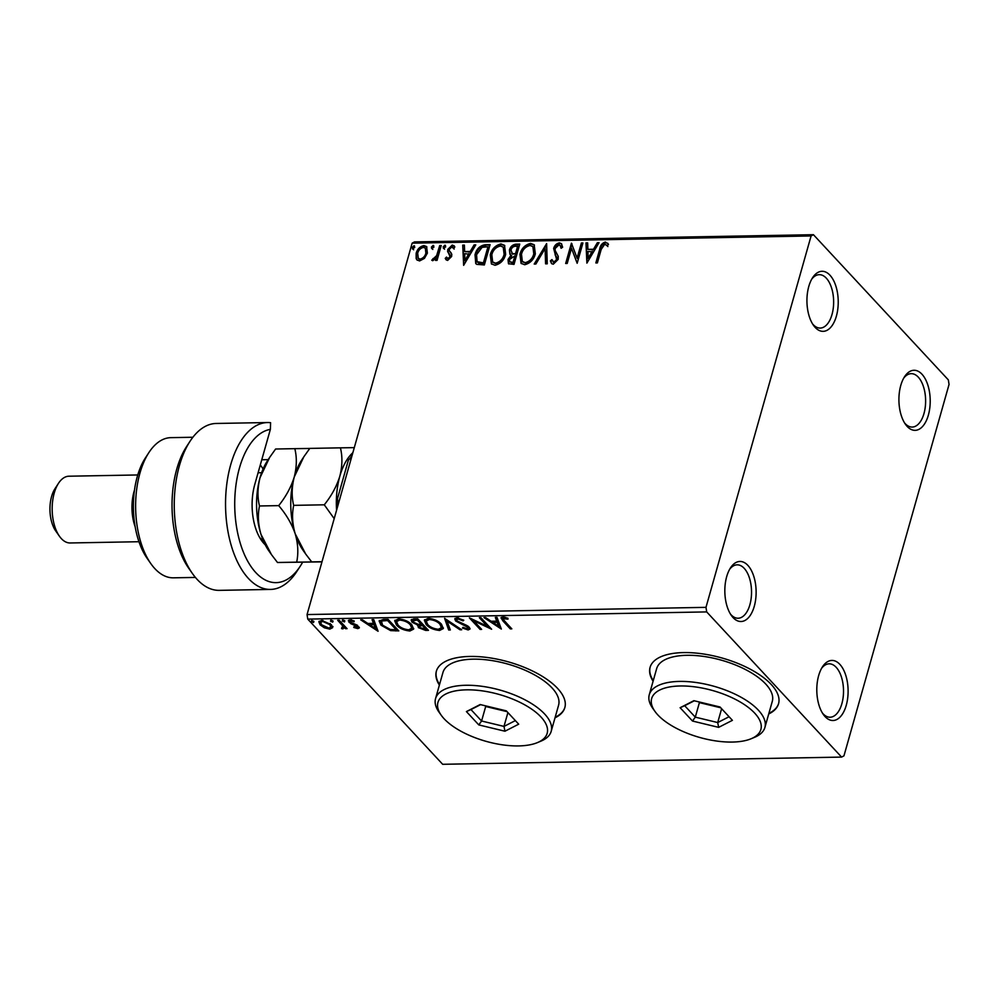 <?xml version="1.0" encoding="UTF-8"?>
<svg xmlns="http://www.w3.org/2000/svg" width="999" height="999" viewBox="0 0 999 999"><rect width="100%" height="100%" fill="white"/><g stroke="black" fill="none" stroke-linecap="round" stroke-linejoin="round"><path stroke-width="1.5" d="M747.864 565.372A30.045 15.647 89 0 0 730.506 567.857A30.045 15.647 89 0 0 731.368 615.459A30.045 15.647 89 0 0 733.079 617.594A30.045 15.647 89 0 0 754.27 606.331A30.045 15.647 89 0 0 747.864 565.372M729.632 569.293A26.711 13.911 -91 0 1 737.137 564.835A26.711 13.911 -91 0 1 744.193 568.319A26.711 13.911 -91 0 1 751.173 598.239A26.711 13.911 -91 0 1 738.111 618.231A26.711 13.911 -91 0 1 731.056 614.747A26.711 13.911 -91 0 1 730.444 614.048M839.847 664.36A30.045 15.647 89 0 0 822.477 666.832A30.045 15.647 89 0 0 823.338 714.447A30.045 15.647 89 0 0 825.062 716.583A30.045 15.647 89 0 0 846.253 705.319A30.045 15.647 89 0 0 839.847 664.36M821.615 668.281A26.711 13.911 -91 0 1 829.12 663.823A26.711 13.911 -91 0 1 836.175 667.307A26.711 13.911 -91 0 1 843.156 697.227A26.711 13.911 -91 0 1 830.082 717.22A26.711 13.911 -91 0 1 823.039 713.736A26.711 13.911 -91 0 1 822.427 713.036M921.952 374.2A30.045 15.647 89 0 0 904.595 376.673A30.045 15.647 89 0 0 905.456 424.288A30.045 15.647 89 0 0 907.167 426.423A30.045 15.647 89 0 0 928.358 415.159A30.045 15.647 89 0 0 921.952 374.2M903.72 378.122A26.711 13.911 -91 0 1 911.225 373.663A26.711 13.911 -91 0 1 918.281 377.147A26.711 13.911 -91 0 1 925.261 407.068A26.711 13.911 -91 0 1 912.187 427.06A26.711 13.911 -91 0 1 905.144 423.576A26.711 13.911 -91 0 1 904.532 422.877M829.969 275.212A30.045 15.647 89 0 0 812.612 277.685A30.045 15.647 89 0 0 813.473 325.299A30.045 15.647 89 0 0 815.196 327.435A30.045 15.647 89 0 0 836.375 316.171A30.045 15.647 89 0 0 829.969 275.212M811.737 279.133A26.711 13.911 -91 0 1 819.255 274.675A26.711 13.911 -91 0 1 826.298 278.159A26.711 13.911 -91 0 1 833.278 308.079A26.711 13.911 -91 0 1 820.216 328.072A26.711 13.911 -91 0 1 813.161 324.588A26.711 13.911 -91 0 1 812.549 323.888M768.731 713.96A66.771 28.634 -164.2 0 0 778.546 703.758A66.771 28.634 -164.2 0 0 771.303 684.552A66.771 28.634 -164.2 0 0 702.322 653.821A66.771 28.634 -164.2 0 0 650.062 667.407A66.771 28.634 -164.2 0 0 653.096 681.231M768.893 713.373A66.771 28.634 -164.2 0 0 778.633 703.471M555.019 717.819A66.771 28.634 -164.2 0 0 564.835 707.617A66.771 28.634 -164.2 0 0 557.592 688.411A66.771 28.634 -164.2 0 0 488.598 657.679A66.771 28.634 -164.2 0 0 436.351 671.266A66.771 28.634 -164.2 0 0 439.385 685.089M555.182 717.232A66.771 28.634 -164.2 0 0 564.922 707.329M843.955 755.843L949.05 384.44L948.338 379.882L813.436 234.703L811.088 235.951L705.981 607.355L706.693 611.912L841.595 757.092L843.955 755.843M332.642 627.659L329.807 629.133L324.388 627.809L320.105 624.837L318.856 621.753L321.69 620.391L331.356 624.637L332.642 627.659M346.004 627.534L344.705 626.286L342.994 628.895L341.558 628.621L342.769 625.986L337.687 620.254L339.223 620.229L347.065 628.671L345.529 628.696L344.368 627.447L344.343 628.109M342.282 627.847L343.481 626.161M357.829 628.621L353.758 627.472L353.983 626.735L356.768 627.584L357.205 626.423L350.736 623.676L348.326 620.691L349.987 619.88L354.208 620.966L354.058 621.765L351.124 620.916L350.512 622.302L356.993 625.062L359.365 627.872L357.829 628.621L358.166 627.459L357.392 627.409M356.768 627.584L357.505 625.362M351.386 620.004L350.512 622.302M383.429 619.43L388.062 619.343L398.801 630.893L390.634 630.619L381.019 625.199L379.133 621.016L383.429 619.43M417.732 618.806L428.459 630.357L425.636 630.406L418.381 627.634L417.969 625.137L412.075 622.24L411.151 620.017L413.736 618.881L417.732 618.806M417.557 625.711L418.219 624.275M444.58 618.319L461.7 629.757L460.027 629.782L447.04 621.116L450.337 629.957L448.663 629.994L444.58 618.319M479.358 617.694L480.894 617.669L491.62 629.22L473.651 620.779L481.643 629.395L480.119 629.42L469.38 617.869L487.337 626.286L479.358 617.694M504.345 617.095L504.045 618.156C502.697 618.756 502.909 619.767 504.682 621.166L511.825 628.846L510.289 628.883L503.046 621.078L500.998 617.832L502.934 616.97L507.942 618.231L507.979 619.13L503.034 618.668L503.971 617.032M706.693 611.912L307.767 619.118L442.669 764.297L841.595 757.092M501.336 629.045L483.966 617.607L485.626 617.582L491.121 621.241L496.715 621.141L495.329 617.407L497.002 617.382L501.336 629.045M456.955 617.794L463.786 620.242L463.074 620.854L458.166 618.98L456.655 619.705L457.192 620.991L466.77 625.436L469.193 627.185L469.992 629.045L468.131 629.944L462.462 628.059L462.999 627.322L467.045 628.758L467.707 627.26L455.644 621.003L454.795 618.893L456.955 617.794M467.045 628.758L468.007 626.173M441.458 624.2L443.306 628.558L439.572 630.456C433.628 629.845 429.158 627.859 426.161 624.537L424.363 620.279L428.171 618.319C434.041 618.955 438.474 620.916 441.458 624.2M411.788 624.737L413.636 629.095L409.902 630.993C403.971 630.381 399.5 628.396 396.503 625.062L394.692 620.816L398.501 618.856C404.383 619.48 408.816 621.44 411.788 624.737M378.084 631.268L360.701 619.842L362.375 619.805L367.857 623.476L373.464 623.376L372.078 619.63L373.738 619.605L378.084 631.268M344.83 620.953L344.455 621.94L342.282 621.003L342.657 620.017L344.83 620.953L344.455 621.94L344.755 620.866M342.557 620.017L342.282 621.003L342.657 620.017M333.067 621.166L332.692 622.152L330.519 621.216L330.894 620.229L333.067 621.166L332.692 622.152L332.992 621.078M330.794 620.229L330.519 621.216L330.894 620.229M313.898 621.515L313.511 622.502L311.338 621.553L311.725 620.566L313.898 621.515L313.511 622.502L313.811 621.428M311.613 620.579L311.338 621.553L311.725 620.566M424.425 258.404L419.58 260.939L416.945 259.902L416.146 258.566L416.146 253.321C417.295 249.113 419.892 246.528 423.938 245.579L426.585 246.578L427.397 253.109L424.425 258.404M441.246 245.517L437.05 260.364L435.514 260.389L436.138 258.204L432.779 260.702L431.755 260.215L436.625 255.632L439.722 245.554L441.246 245.517M450 254.807L447.639 251.698L447.789 249.413L452.235 245.067L454.195 245.879L454.82 247.015L453.558 248.401L451.885 246.878L449.338 249.3L449.3 250.712L451.785 254.208L451.635 256.481L447.614 260.427L446.078 259.728L445.242 258.379L446.503 257.08L448.027 258.616L450.074 256.581L448.588 253.346M448.638 259.265L447.127 258.192L448.638 259.265L450.686 257.243L450.074 256.581M453.558 248.401L451.885 246.878M449.3 250.712L450.861 252.585M485.464 244.718L490.097 244.643L484.353 264.947L476.785 264.36L475.761 263.561L475.024 254.757C476.448 248.901 479.932 245.554 485.464 244.718L489.91 245.317M519.755 244.106L514.01 264.41L508.466 263.699L508.016 259.515L511.113 255.157L509.952 254.333L509.428 250.025C510.402 246.666 512.512 244.718 515.771 244.181L519.755 244.106M546.615 243.619L547.252 263.811L545.591 263.848L545.092 248.526L535.889 264.023L534.215 264.048L546.615 243.619M581.393 242.994L582.917 242.957L577.172 263.274L571.49 248.301L567.207 263.449L565.671 263.486L571.416 243.169L577.11 258.104L581.393 242.994L582.729 243.631M607.267 245.891L604.807 244.118L601.198 249.4L597.377 262.912L595.841 262.937L599.725 249.226C600.149 245.542 602.035 243.144 605.382 242.033L608.491 244.318L607.267 245.891L606.743 245.279L607.355 245.941M811.088 235.951L412.15 243.157L307.055 614.56L705.981 607.355M586.888 263.099L585.988 242.907L587.662 242.882L587.874 249.35L593.468 249.25L597.365 242.707L599.038 242.67L586.888 263.099M559.403 242.869L561.438 243.694L562.637 247.228L561.101 248.276L560.127 245.454L558.928 244.955L555.169 248.439L555.107 250.424L558.254 256.343L558.166 259.415L553.259 264.223L551.51 263.511L550.387 260.851L551.935 259.578L553.871 262.138L556.605 259.528L553.646 248.439C554.532 245.392 556.455 243.531 559.403 242.869L561.713 244.043M553.134 261.963L554.482 262.799L557.217 260.19L556.605 259.528M535.327 253.833C533.791 259.628 530.257 263.261 524.7 264.735L521.041 263.324L519.955 254.208C521.49 248.414 525.049 244.805 530.619 243.394L534.178 244.78L535.327 253.833M505.656 254.37C504.133 260.165 500.586 263.798 495.042 265.272L491.383 263.861L490.284 254.745C491.833 248.951 495.392 245.342 500.961 243.918L504.52 245.317L505.656 254.37M463.636 265.322L462.737 245.13L464.398 245.105L464.61 251.573L470.217 251.473L474.1 244.93L475.774 244.892L463.636 265.322M443.943 248.576L443.144 246.915L444.905 245.192L445.704 246.865L443.331 248.339M444.555 249.238L443.756 247.577L445.504 245.429M432.18 248.788L431.381 247.128L433.141 245.404L433.941 247.078L431.568 248.551M432.792 249.45L431.993 247.789L433.741 245.642M412.999 249.138L412.2 247.465L413.961 245.754L414.76 247.427L412.4 248.901M413.623 249.8L412.824 248.127L414.56 245.991M412.15 243.157L414.51 241.908L813.436 234.703M307.767 619.118L307.055 614.56M436.438 670.978A66.771 28.634 -164.2 0 0 439.548 684.515M650.149 667.12A66.771 28.634 -164.2 0 0 653.259 680.656M596.653 262.924L600.337 249.875C600.761 246.204 602.659 243.806 605.993 242.695L605.382 242.033M605.993 242.695L607.892 243.381M607.879 246.553L606.356 245.055M587.212 262.562L585.988 242.907M586.6 243.569L587.687 243.544M593.468 249.25L594.08 249.912L587.874 249.35M594.08 249.912L597.976 243.356L597.365 242.707M597.976 243.356L598.626 243.344M588.161 258.204L588.773 258.866L592.844 251.998L587.936 251.423L588.161 258.204L592.232 251.348M577.197 263.199L571.49 248.301M566.47 263.461L572.015 243.868M582.005 243.644L577.722 258.766L577.11 258.104M561.55 247.964L560.402 245.841M551.835 263.798L550.387 260.851M550.998 261.513L552.197 260.527M553.384 262.337L554.482 262.799M557.217 260.19L556.418 256.93M557.042 257.58L555.107 254.932M555.719 255.594L553.646 248.439M554.258 249.101C555.144 246.054 557.067 244.193 560.027 243.531M546.178 263.836L545.092 248.526M535.227 264.036L546.653 244.817M521.366 263.636L519.955 254.208M520.566 254.87C522.102 249.076 525.661 245.467 531.231 244.043L530.619 243.394M531.231 244.043L534.477 245.13M522.677 261.763L525.836 263.311C530.319 262.113 533.179 259.191 534.403 254.533L533.166 246.928M521.49 254.183L522.327 261.426L525.224 262.662C529.707 261.451 532.567 258.529 533.791 253.871L532.879 246.578L530.082 245.467C525.574 246.603 522.714 249.5 521.49 254.183M525.836 263.311L525.224 262.662M534.403 254.533L533.791 253.871M508.791 263.973L508.016 259.515M508.628 260.177L511.725 255.819L511.113 255.157M510.302 254.658L509.428 250.025M510.052 250.687C511.013 247.327 513.124 245.379 516.383 244.83L515.771 244.181M516.383 244.83L519.567 244.78M511.738 253.284L516.108 254.42L518.244 246.878L515.884 246.241C513.449 246.254 511.813 247.502 510.964 250L512.35 253.584L515.496 253.771L517.632 246.216M509.752 261.85L513.686 263.024L515.521 256.506L514.91 255.844L509.565 259.453L509.752 261.85L513.061 262.362L514.91 255.844M512.087 263.049L511.476 262.387M513.686 263.024L513.061 262.362M516.108 254.42L515.496 253.771M512.962 254.245L512 253.646M491.695 264.173L490.284 254.745M490.896 255.407C492.445 249.613 496.003 246.004 501.573 244.58L500.961 243.918M501.573 244.58L504.82 245.667M493.007 262.3L496.166 263.848C500.661 262.65 503.508 259.728 504.732 255.07L503.508 247.465M491.82 254.72L492.657 261.95L495.554 263.187C500.037 261.988 502.897 259.066 504.12 254.408L503.221 247.115L500.424 246.004C495.916 247.128 493.044 250.037 491.82 254.72M496.166 263.848L495.554 263.187M504.732 255.07L504.12 254.408M476.086 263.873L475.024 254.757M475.636 255.419C477.06 249.563 480.544 246.216 486.076 245.379M477.447 261.988L478.758 263.087L484.016 263.549L488.586 247.415L487.974 246.753L482.067 247.365L476.548 254.733L477.11 261.676L483.404 262.899L487.974 246.753M484.016 263.549L483.404 262.899M478.758 263.087L478.146 262.425M463.948 264.785L462.737 245.13M463.349 245.791L464.423 245.779M470.217 251.473L470.829 252.135L464.61 251.573M470.829 252.135L474.712 245.592L474.1 244.93M474.712 245.592L475.374 245.579M464.897 260.427L465.509 261.089L469.58 254.233L464.672 253.646L464.897 260.427L468.968 253.571M446.391 260.015L445.242 258.379M445.866 259.028L446.928 257.942M450.686 257.243L450.087 255.245M450.699 255.906L447.639 251.698M448.251 252.36L447.789 249.413M448.401 250.075L452.847 245.729L452.235 245.067M452.847 245.729L454.47 246.229M454.17 249.063L452.497 247.54L454.17 249.063M451.123 252.872L450.499 252.21M443.756 247.577L443.144 246.915M436.326 260.377L436.138 258.204M432.517 260.677L433.541 259.278L432.929 258.616M434.153 259.528L437.237 256.293L436.625 255.632M437.237 256.293L440.334 246.204L439.722 245.554M440.334 246.204L441.058 246.191M431.993 247.789L431.381 247.128M417.282 260.215L416.146 258.566M416.758 259.228L416.146 253.321M416.758 253.971C417.919 249.762 420.504 247.19 424.55 246.229L423.938 245.579M424.55 246.229L426.885 246.94M418.643 258.691L420.716 259.777C423.738 258.941 425.661 256.943 426.486 253.783L425.599 248.526M417.682 253.271L418.319 258.404L420.104 259.116C423.126 258.279 425.05 256.281 425.874 253.134L425.324 248.164L423.426 247.402C420.417 248.177 418.506 250.137 417.682 253.271M420.716 259.777L420.104 259.116M426.486 253.783L425.874 253.134M412.824 248.127L412.2 247.465M510.764 627.709L510.289 628.883M510.614 627.722L501.386 617.32M505.482 617.357L505.207 618.306M500.749 627.434L498.688 626.061M492.932 622.227L491.458 621.241M496.091 617.394L496.715 621.141M498.626 626.261L497.49 621.178L493.206 621.253L492.869 622.414L498.626 626.261L497.165 622.34L492.869 622.414M497.49 621.178L497.165 622.34M489.685 627.135L487.412 626.048M473.901 619.867L473.651 620.779M480.594 628.259L480.119 629.42M480.444 628.259L471.628 618.781M480.744 617.669L487.674 625.124L487.337 626.286M463.324 619.967L463.074 620.854M458.466 617.931L458.166 618.98M458.004 617.857L456.655 619.705M469.955 628.383L468.456 628.783L468.131 629.944M468.456 628.783L467.495 628.721M467.382 627.597L468.032 626.098M465.634 624.924L465.384 625.786M462.674 623.788L462.425 624.662M456.968 620.704L455.981 619.842L455.644 621.003M455.981 619.842L455.107 618.369M460.302 628.821L460.027 629.782M447.315 620.154L447.04 621.116M449.9 628.821L448.663 629.994M448.988 628.833L445.242 618.768M443.381 627.934L439.897 629.295L439.572 630.456M439.897 629.295L438.711 629.258M427.847 624.65L426.498 623.376L426.161 624.537M426.498 623.376L424.6 619.717M429.333 618.356L426.536 619.892L426.211 621.053L427.697 624.5C430.082 627.147 433.653 628.733 438.399 629.27L441.421 627.697L439.922 624.225C437.562 621.603 434.028 620.029 429.32 619.505L426.211 621.053M441.421 627.697L440.122 622.939M429.632 618.381L429.32 619.505M440.259 623.076L439.922 624.225M427.397 629.22L424.725 629.22M419.705 627.347L418.706 626.473L418.381 627.634M418.706 626.473L417.907 625.199M413.411 621.965L412.412 621.078L412.075 622.24M412.412 621.078L411.463 619.505M421.278 624.313L421.615 623.151L417.619 618.856L413.374 619.655L413.611 622.215L417.944 624.238L421.278 624.313L417.295 620.017L413.049 620.816M425.824 629.195L426.148 628.034L422.714 624.338L419.642 625.062L419.905 627.584L425.824 629.195L422.39 625.499L419.318 626.223M421.928 624.35L421.603 625.511M422.714 624.338L422.39 625.499M415.871 618.893L415.534 620.054M417.619 618.856L417.295 620.017M413.723 628.471L410.239 629.832L409.902 630.993M410.239 629.832L409.041 629.795M398.176 625.187L396.828 623.9L396.503 625.062M396.828 623.9L394.942 620.254M399.662 618.893L396.878 620.429L396.541 621.59L398.039 625.037C400.424 627.684 403.983 629.27 408.741 629.807L411.763 628.221L410.264 624.762C407.892 622.14 404.358 620.566 399.662 620.042L396.541 621.59M411.763 628.221L410.464 623.476M399.975 618.918L399.662 620.042M410.589 623.601L410.264 624.762M397.739 629.757L393.606 629.757M390.934 629.582L390.634 630.619M382.792 625.424L381.343 624.038L381.019 625.199M381.343 624.038L379.395 620.491M396.153 629.732L396.491 628.571L387.962 619.392L382.48 619.792L381.393 620.804L382.555 625.174L390.434 629.507L396.153 629.732L387.624 620.554L382.155 620.953L381.056 621.965M387.962 619.392L387.624 620.554M382.48 619.792L382.155 620.953M377.485 629.67L375.424 628.284M369.667 624.45L368.206 623.463M372.827 619.617L373.464 623.376M375.374 628.483L374.238 623.401L369.942 623.488L369.618 624.65L375.374 628.483L373.913 624.562L369.618 624.65M374.238 623.401L373.913 624.562M357.105 626.423L357.53 625.262M356.381 624.762L356.119 625.661M350.999 622.727L350.736 623.676M351.061 622.514L349.35 621.216L349.026 622.377M349.35 621.216L348.676 620.204M351.461 619.755L350.836 621.141M359.29 627.222L358.166 627.459M344.78 620.779L342.607 619.842M345.854 627.534L345.529 628.696M344.705 626.286L342.994 628.895M343.319 627.734L341.895 627.459M341.795 627.784L341.558 628.621M342.62 626.685L342.769 625.986M343.107 624.825L339.073 620.229M333.017 620.991L330.844 620.054M332.979 626.498L330.132 627.971L329.807 629.133M324.625 626.96L324.388 627.809M321.578 624.75L320.429 623.676L320.105 624.837M320.429 623.676L319.118 621.241M322.003 620.391L320.629 622.427L321.628 624.8L328.846 628.096L330.819 627.047L329.82 624.65L322.652 621.428L320.629 622.427M330.819 627.047L330.232 623.588M322.939 620.454L322.652 621.428M330.132 623.513L329.82 624.65M313.836 621.341L311.663 620.391M337.462 507.105A54.745 28.509 -91 0 1 337.462 498.726L348.351 460.252L351.86 456.231M337.462 498.726L338.049 502.672A56.756 29.545 89 0 0 338.074 504.97M338.723 502.659L338.049 502.672M352.197 455.057A56.756 29.545 89 0 0 351.186 456.243M265.21 544.78A43.394 22.602 -91 0 1 261.551 540.521A43.394 22.602 -91 0 1 254.782 484.44L270.367 429.383A76.773 39.985 89 0 0 235.452 489.385A76.773 39.985 89 0 0 255.831 572.614A76.773 39.985 89 0 0 300.2 566.271A76.773 39.985 89 0 0 302.635 562.2M300.2 566.271L296.715 571.628A83.454 43.456 -91 0 1 270.529 589.422A83.454 43.456 -91 0 1 248.489 578.521A83.454 43.456 -91 0 1 226.673 485.039A83.454 43.456 -91 0 1 267.507 422.54A83.454 43.456 -91 0 1 270.592 422.702L270.367 429.383M150.874 563.686L147.203 558.453A63.424 33.029 -91 0 1 145.392 457.942L148.876 452.597A70.105 36.501 89 0 0 150.874 563.686A70.105 36.501 89 0 0 154.895 568.668A70.105 36.501 89 0 0 173.401 577.822L195.417 577.434M192.882 437.25L170.866 437.649A70.105 36.501 89 0 0 148.876 452.597M135.165 526.785A33.379 17.383 -91 0 1 134.503 490.034M59.428 536.226L55.757 531.006A26.711 13.911 -91 0 1 54.995 488.686L58.479 483.329A33.379 17.383 89 0 0 59.428 536.226A33.379 17.383 89 0 0 61.339 538.598A33.379 17.383 89 0 0 70.155 542.969L138.961 541.72M137.75 474.962L68.956 476.211A33.379 17.383 89 0 0 58.479 483.329M267.507 422.54L216.221 423.464A83.454 43.456 89 0 0 190.035 441.271A83.454 43.456 89 0 0 192.42 573.513A83.454 43.456 89 0 0 219.231 590.359L270.529 589.422M261.775 459.765L268.182 459.64M192.42 573.513L188.749 568.294A76.773 39.985 -91 0 1 186.551 446.615L190.035 441.271M259.715 537.599A36.726 19.118 89 0 0 263.349 540.771M321.99 561.788L311.688 561.888L305.694 554.033L295.192 533.753C292.32 523.826 291.808 514.36 293.681 505.357L324.288 504.807L334.19 518.656M311.688 561.888L322.015 561.7M293.681 505.357C291.508 496.578 291.696 487.125 294.243 477.01L303.858 456.755L309.802 448.401L340.409 447.839C342.582 456.63 342.395 466.071 339.835 476.186C336.725 486.201 331.543 495.741 324.288 504.807M354.295 447.639L340.409 447.839M305.419 553.646L303.097 550.349A56.756 29.545 -91 0 1 295.192 533.753A56.756 29.545 -91 0 1 294.243 477.01A56.756 29.545 -91 0 1 301.473 460.414L303.559 457.205M352.859 452.697A56.756 29.545 89 0 0 339.835 476.186A56.756 29.545 -91 0 0 336.588 510.202M309.765 448.451L294.817 448.663C296.99 457.455 296.803 466.895 294.243 477.01C291.134 487.025 285.951 496.553 278.696 505.631C286.176 514.348 291.683 523.713 295.192 533.753C298.064 543.681 298.564 553.146 296.691 562.15L321.253 561.8M271.228 554.258L268.906 550.961A56.756 29.545 -91 0 1 261.001 534.378A56.756 29.545 -91 0 1 260.052 477.634A56.756 29.545 -91 0 1 267.282 461.038L269.368 457.829M321.965 561.875L277.485 562.499L271.491 554.657L261.001 534.378C258.117 524.438 257.617 514.972 259.49 505.969C257.317 497.19 257.505 487.749 260.052 477.634L269.668 457.38L275.612 449.013L294.817 448.663M259.49 505.969L278.696 505.631M277.485 562.499L296.691 562.15M263.074 469.018A50.075 26.074 89 0 0 261.401 466.433A50.075 26.074 89 0 0 260.302 464.947M754.707 713.149A56.756 24.338 -164.2 0 0 683.141 685.976A56.756 24.338 -164.2 0 0 655.057 711.538A56.756 24.338 -164.2 0 0 657.817 714.897A56.756 24.338 -164.2 0 0 751.173 738.736A56.756 24.338 -164.2 0 0 754.707 713.149M655.057 711.538L652.871 708.491A60.09 25.774 15.8 0 1 649.263 694.755A60.09 25.774 15.8 0 1 696.291 682.529A60.09 25.774 15.8 0 1 758.378 710.189A60.09 25.774 15.8 0 1 764.897 727.472A60.09 25.774 15.8 0 1 754.632 737.287L751.173 738.736M764.897 727.472L772.289 701.36A60.09 25.774 -164.2 0 0 765.758 684.078A60.09 25.774 -164.2 0 0 703.683 656.418A60.09 25.774 -164.2 0 0 656.655 668.643L649.263 694.755M692.507 721.041L680.119 707.717L693.868 700.686L720.017 706.992L732.404 720.329L718.656 727.359L692.507 721.041L695.292 717.145L717.707 722.552L729.07 716.733M721.615 708.716L717.707 722.552L718.656 727.359M698.663 701.835L699.4 702.634L695.292 717.145L684.677 705.706L694.305 700.786M699.4 702.634L720.754 707.779M680.119 707.717L684.677 705.706M540.996 717.007A56.756 24.338 -164.2 0 0 469.43 689.834A56.756 24.338 -164.2 0 0 441.346 715.396A56.756 24.338 -164.2 0 0 444.105 718.756A56.756 24.338 -164.2 0 0 537.462 742.594A56.756 24.338 -164.2 0 0 540.996 717.007M441.346 715.396L439.16 712.349A60.09 25.774 15.8 0 1 435.552 698.613A60.09 25.774 15.8 0 1 482.579 686.388A60.09 25.774 15.8 0 1 544.667 714.048A60.09 25.774 15.8 0 1 551.186 731.343A60.09 25.774 15.8 0 1 540.921 741.146L537.462 742.594M551.186 731.343L558.578 705.219A60.09 25.774 -164.2 0 0 552.047 687.936A60.09 25.774 -164.2 0 0 489.972 660.277A60.09 25.774 -164.2 0 0 442.944 672.502L435.552 698.613M478.796 724.912L466.408 711.575L480.157 704.545L506.306 710.851L518.693 724.188L504.945 731.218L478.796 724.912L481.58 721.003L503.996 726.41L515.359 720.604M507.904 712.574L503.996 726.41L504.945 731.218M484.952 705.706L485.689 706.493L481.58 721.003L470.966 709.565L480.594 704.645M485.689 706.493L507.042 711.638M466.408 711.575L470.966 709.565M600.337 249.875L599.725 249.226M515.334 254.433L514.722 253.783M483.004 263.574L482.392 262.912M438.923 251.199L438.311 250.537M503.371 619.917L503.046 621.078M425.961 629.245L425.636 630.406M396.103 629.782L395.779 630.943M386.313 619.43L385.976 620.591M354.033 623.938L353.783 624.825M340.647 621.927L340.322 623.089M560.127 245.454L560.739 246.116M522.327 261.426L522.939 262.075M532.879 246.578L533.491 247.24M492.657 261.95L493.269 262.612M503.221 247.115L503.833 247.777M477.11 261.676L477.722 262.337M452.972 247.365L453.583 248.027M449.9 251.636L450.512 252.285M418.319 258.404L418.931 259.066M425.324 248.164L425.936 248.826M468.119 628.259L468.456 627.097M357.505 627.197L357.842 626.036M350.149 621.403L350.487 620.254M258.079 472.789L261.613 472.727M261.651 539.51L262.824 539.485M261.401 466.433L260.314 464.885"/></g></svg>
